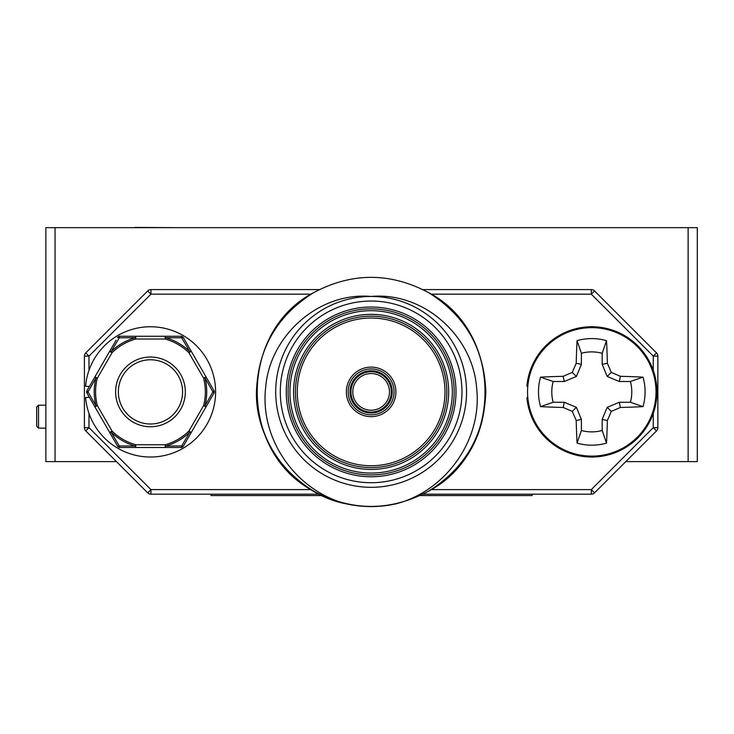 <?xml version="1.0" encoding="UTF-8"?>
<svg xmlns="http://www.w3.org/2000/svg" width="734" height="734" viewBox="0 0 734 734"><rect width="100%" height="100%" fill="white"/><g stroke="black" fill="none" stroke-linecap="round" stroke-linejoin="round"><path stroke-width="1.1" d="M688.125 227.65L697.3 227.65L697.3 461.613L688.125 461.613L688.125 227.65L55.05 227.65L55.05 461.613L45.875 461.613L45.875 227.65L55.05 227.65M116.477 461.613L55.05 461.613M688.125 461.613L625.781 461.613M532.15 494.193L532.15 495.56L420.16 495.56M322.098 495.56L211.025 495.56L211.025 494.184M45.875 405.186L38.535 405.186L38.535 428.124L45.875 428.124M36.7 426.289L36.7 407.021L36.7 426.289L38.535 428.124M395.901 503.863C446.18 491.009 482.715 439.345 476.586 387.479C472.558 335.805 423.637 291.701 371.129 296.463C318.813 291.664 269.653 335.777 265.68 387.442C259.57 439.327 295.949 490.881 346.356 503.863A114.688 114.688 0 0 0 395.901 503.863M371.129 296.463A95.42 95.42 0 0 0 288.49 439.593A95.42 95.42 0 0 0 453.768 439.593A95.42 95.42 0 0 0 371.129 296.463A95.42 95.42 0 0 1 453.768 439.593A95.42 95.42 0 0 1 288.49 439.593A95.42 95.42 0 0 1 371.129 296.463M422.967 289.591L591.31 289.591A4.588 4.588 0 0 1 594.558 290.93L656.508 352.88A4.588 4.588 0 0 1 657.847 356.118L657.847 427.656A4.588 4.588 0 0 1 656.508 430.895L594.558 492.844A4.588 4.588 0 0 1 591.31 494.193L422.967 494.193M319.29 494.184L150.947 494.184A4.588 4.588 0 0 1 147.699 492.844L85.75 430.895A4.588 4.588 0 0 1 84.41 427.656L84.41 356.118A4.588 4.588 0 0 1 85.75 352.88L147.699 290.93A4.588 4.588 0 0 1 150.947 289.581L319.29 289.591M346.356 503.863C296.16 494.734 255.166 443.51 256.441 391.883C257.992 348.641 277.103 315.528 313.785 292.563C352.017 272.286 390.24 272.286 428.472 292.563C503.863 331.575 503.863 452.199 428.472 491.211C390.24 511.488 352.017 511.488 313.785 491.211C277.103 468.246 257.992 435.134 256.441 391.883C257.992 348.641 277.103 315.528 313.785 292.563C352.017 272.286 390.24 272.286 428.472 292.563C465.154 315.528 484.266 348.641 485.816 391.892C484.266 435.134 465.154 468.246 428.472 491.211C390.24 511.488 352.017 511.488 313.785 491.211C238.394 452.199 238.394 331.575 313.785 292.563C352.017 272.286 390.24 272.286 428.472 292.563C465.154 315.528 484.266 348.641 485.816 391.892C484.266 435.134 465.154 468.246 428.472 491.211C390.24 511.488 352.017 511.488 313.785 491.211C277.103 468.246 257.992 435.134 256.441 391.883C257.992 348.641 277.103 315.528 313.785 292.563C352.017 272.286 390.24 272.286 428.472 292.563C503.863 331.575 503.863 452.199 428.472 491.211C390.24 511.488 352.017 511.488 313.785 491.211C277.103 468.246 257.992 435.134 256.441 391.883C257.992 348.641 277.103 315.528 313.785 292.563C352.017 272.286 390.24 272.286 428.472 292.563C497.23 329.144 506.029 435.822 441.602 482.366M371.129 308.849A83.034 83.034 0 0 0 299.215 433.399A83.034 83.034 0 0 0 443.042 433.399A83.034 83.034 0 0 0 371.129 308.849M371.129 316.189A75.694 75.694 0 0 0 305.573 429.729A75.694 75.694 0 0 0 436.684 429.729A75.694 75.694 0 0 0 371.129 316.189M371.129 368.945A22.938 22.938 0 0 1 390.993 403.351A22.938 22.938 0 0 1 351.265 403.351A22.938 22.938 0 0 1 371.129 368.945M371.129 373.533A18.35 18.35 0 0 0 355.238 401.058A18.35 18.35 0 0 0 387.02 401.058A18.35 18.35 0 0 0 371.129 373.533M567.813 227.65L608.422 227.65M527.562 391.883A64.225 64.225 0 0 1 623.9 336.264A64.225 64.225 0 0 1 623.9 447.511A64.225 64.225 0 0 1 527.562 391.883M563.207 407.471A101.448 8.845 180 0 1 540.563 406.627A53.298 53.298 0 0 1 540.563 377.148A101.448 8.845 -0 0 1 563.207 376.303A100.292 8.744 -22.5 0 1 572.291 372.395A100.292 8.744 -67.5 0 1 576.199 363.312A101.448 8.845 -90 0 1 577.052 340.668A53.298 53.298 0 0 1 606.523 340.668A101.448 8.845 90 0 1 607.376 363.312A100.292 8.744 67.5 0 1 611.284 372.395A100.292 8.744 22.5 0 1 620.368 376.303A101.448 8.845 -0 0 1 643.012 377.148A53.298 53.298 0 0 1 643.012 406.627A101.448 8.845 180 0 1 620.368 407.471A100.292 8.744 157.5 0 1 611.284 411.379A100.292 8.744 112.5 0 1 607.376 420.463A101.448 8.845 90 0 1 606.523 443.107A53.298 53.298 0 0 1 577.052 443.107A101.448 8.845 -90 0 1 576.199 420.463A100.292 8.744 -112.5 0 1 572.291 411.379A100.292 8.744 -157.5 0 1 563.207 407.471L564.244 402.278L576.374 407.306L581.392 419.435L581.392 430.509A40.003 40.003 0 0 0 602.183 430.509L602.183 419.435L607.201 407.306L619.331 402.278L630.414 402.278A40.003 40.003 0 0 0 630.414 381.497L619.331 381.497L607.201 376.469L602.183 364.339L602.183 353.265L606.523 340.668M602.183 353.265A40.003 40.003 0 0 0 581.392 353.265L581.392 364.339L576.374 376.469L564.244 381.497L553.161 381.497L540.563 377.148M553.161 381.497A40.003 40.003 0 0 0 553.161 402.278L540.563 406.627M564.244 381.497L563.207 376.303M576.374 376.469L572.291 372.395M581.392 364.339L576.199 363.312M581.392 353.265L577.052 340.668M553.161 402.278L564.244 402.278M581.392 430.509L577.052 443.107M602.183 430.509L606.523 443.107M581.392 419.435L576.199 420.463M576.374 407.306L572.291 411.379M630.414 402.278L643.012 406.627M630.414 381.497L643.012 377.148M619.331 402.278L620.368 407.471M607.201 407.306L611.284 411.379M602.183 419.435L607.376 420.463M602.183 364.339L607.376 363.312M607.201 376.469L611.284 372.395M619.331 381.497L620.368 376.303M527.81 386.286L526.893 386.212A65.142 65.142 0 0 1 625.983 336.447A65.142 65.142 0 0 1 625.983 447.327A65.142 65.142 0 0 1 526.893 397.562L527.81 397.489M89.337 386.543L85.575 386.212A65.142 65.142 0 0 1 184.665 336.447A65.142 65.142 0 0 1 184.665 447.327A65.142 65.142 0 0 1 85.575 397.562L89.337 397.232M117.559 446.134A2.752 0.762 -30 0 0 119.257 445.951A2.752 0.762 90 0 0 119.945 447.511A2.752 2.752 0 0 1 117.559 446.134L109.669 432.454L111.091 432.069L119.257 445.951L135.368 446.079L135.735 447.511L119.945 447.511L180.995 447.511L165.205 447.511L165.572 446.079L181.683 445.951L189.849 432.069L191.271 432.454L206.006 406.939L204.951 405.902L212.897 391.883L204.951 377.872L206.006 376.836L183.381 337.64L191.271 351.32L189.849 351.705L181.683 337.823L165.572 337.695A56.261 56.261 0 0 1 189.849 351.705L188.886 352.696L203.621 378.212L206.006 376.836L213.897 390.506A2.752 0.762 150 0 1 212.897 391.883A2.752 0.762 -150 0 1 213.897 393.259L206.006 406.939L203.621 405.563L188.886 431.078L191.271 432.454L183.381 446.134A2.752 0.762 -150 0 1 181.683 445.951A2.752 0.762 -90 0 1 180.995 447.511A2.752 2.752 0 0 0 183.381 446.134M191.271 351.32L188.886 352.696A54.885 54.885 0 0 0 165.205 339.016L165.205 336.264L180.995 336.264L119.945 336.264L135.735 336.264L135.368 337.695L119.257 337.823L111.091 351.705L109.669 351.32L94.934 376.836L95.989 377.872L88.043 391.883L95.989 405.902L94.934 406.939L109.669 432.454L112.054 431.078L111.091 432.069A56.261 56.261 0 0 0 135.368 446.079L135.735 444.758A54.885 54.885 0 0 1 112.054 431.078L97.319 405.563L95.989 405.902A56.261 56.261 0 0 1 95.989 377.872L97.319 378.212L94.934 376.836L87.043 390.506A2.752 2.752 0 0 0 87.043 393.259L94.934 406.939L87.043 393.259A2.752 0.762 150 0 1 88.043 391.883A2.752 0.762 -150 0 1 87.043 390.506M94.934 406.939L97.319 405.563A54.885 54.885 0 0 1 97.319 378.212L112.054 352.696L111.091 351.705A56.261 56.261 0 0 1 135.368 337.695L135.735 339.016A54.885 54.885 0 0 0 112.054 352.696L109.669 351.32L116.082 340.209M115.605 391.883A34.865 34.865 0 0 0 167.903 422.078A34.865 34.865 0 0 0 167.903 361.697A34.865 34.865 0 0 0 115.605 391.883A34.865 34.865 0 0 1 167.903 361.697A34.865 34.865 0 0 1 167.903 422.078A34.865 34.865 0 0 1 115.605 391.883M180.995 336.264A2.752 2.752 0 0 1 183.381 337.64A2.752 0.762 150 0 0 181.683 337.823A2.752 0.762 -90 0 0 180.995 336.264M119.257 337.823A2.752 0.762 -90 0 1 119.945 336.264A2.752 2.752 0 0 0 117.559 337.64A2.752 0.762 -150 0 1 119.257 337.823M213.897 393.259A2.752 2.752 0 0 0 213.897 390.506M204.951 377.872L203.621 378.212A54.885 54.885 0 0 1 203.621 405.563L204.951 405.902A56.261 56.261 0 0 0 204.951 377.872M165.205 447.511L165.205 444.758L165.572 446.079A56.261 56.261 0 0 0 189.849 432.069L188.886 431.078A54.885 54.885 0 0 1 165.205 444.758L135.735 444.758L135.735 447.511M134.983 227.421L175.362 227.65M371.129 367.11A24.773 24.773 0 0 1 392.58 404.269A24.773 24.773 0 0 1 349.678 404.269A24.773 24.773 0 0 1 371.129 367.11M371.129 318.024A73.859 73.859 0 0 0 307.161 428.812A73.859 73.859 0 0 0 435.097 428.812A73.859 73.859 0 0 0 371.129 318.024M88.998 413.444L88.998 427.656L150.947 489.596L311.088 489.596M311.088 294.178L150.947 294.169L88.998 356.118L88.998 370.331M88.998 386.506L88.998 387.121M88.998 396.654L88.998 397.268M653.26 370.331L653.26 356.118L591.31 294.178L431.17 294.178M431.17 489.606L591.31 489.606L653.26 427.656L653.26 413.444M84.41 356.118L88.998 356.118L85.75 352.88M147.699 290.93L150.947 294.169L150.947 289.581M85.75 430.895L88.998 427.656L84.41 427.656M591.31 289.591L591.31 294.178L594.558 290.93M150.947 494.184L150.947 489.596L147.699 492.844M656.508 352.88L653.26 356.118L657.847 356.118M594.558 492.844L591.31 489.606L591.31 494.193M657.847 427.656L653.26 427.656L656.508 430.895M371.129 307.014A84.869 84.869 0 0 1 444.63 434.317A84.869 84.869 0 0 1 297.628 434.317A84.869 84.869 0 0 1 371.129 307.014M371.129 301.05A90.832 90.832 0 0 0 292.462 437.299A90.832 90.832 0 0 0 449.795 437.299A90.832 90.832 0 0 0 371.129 301.05M371.129 314.354A77.529 77.529 0 0 1 438.271 430.647A77.529 77.529 0 0 1 303.986 430.647A77.529 77.529 0 0 1 371.129 314.354M371.129 310.684A81.199 81.199 0 0 0 300.812 432.482A81.199 81.199 0 0 0 441.446 432.482A81.199 81.199 0 0 0 371.129 310.684M371.129 370.78A21.102 21.102 0 0 0 352.852 402.434A21.102 21.102 0 0 0 389.405 402.434A21.102 21.102 0 0 0 371.129 370.78M371.129 371.698A20.185 20.185 0 0 1 388.607 401.975A20.185 20.185 0 0 1 353.65 401.975A20.185 20.185 0 0 1 371.129 371.698M135.735 336.264L135.735 339.016L165.205 339.016L165.205 336.264M118.358 391.883A32.112 32.112 0 0 0 166.526 419.701A32.112 32.112 0 0 0 166.526 364.073A32.112 32.112 0 0 0 118.358 391.883M38.535 405.186L36.7 407.021"/></g></svg>
